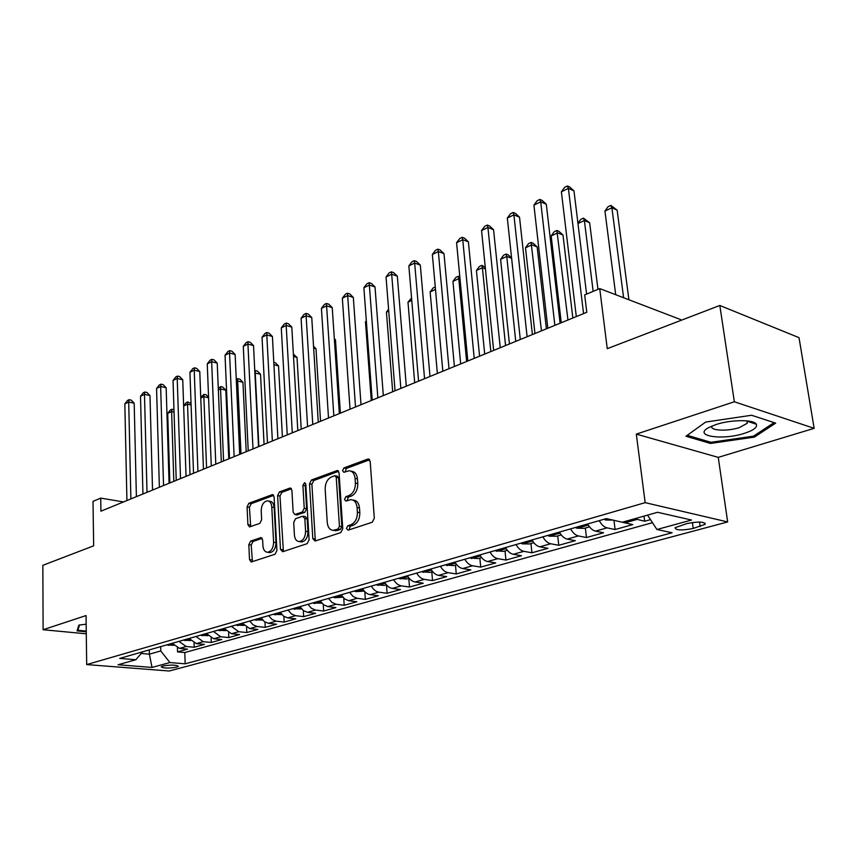 <?xml version="1.0" encoding="UTF-8"?>
<svg xmlns="http://www.w3.org/2000/svg" width="857" height="857" viewBox="0 0 857 857"><rect width="100%" height="100%" fill="white"/><g stroke="black" fill="none" stroke-linecap="round" stroke-linejoin="round"><path stroke-width="1.29" d="M346.432 528.48L348.146 530.172L372.238 522.245L374.316 518.281L370.181 461.387L367.674 459.106L343.957 467.922L342.564 470.643L343.861 472.303L349.078 470.772C352.506 471.061 354.498 473.61 355.077 478.42L355.398 483.091C355.376 489.304 353.223 493.471 348.938 495.592L345.896 496.674L344.493 499.395L345.821 501.099L350.909 499.652C354.434 499.942 356.491 502.566 357.09 507.515L357.412 512.24C357.401 518.517 355.227 522.684 350.92 524.741L347.846 525.769L346.432 528.48M352.827 500.027L353.309 500.124C356.833 500.402 358.89 503.027 359.49 507.965L359.822 512.69C359.801 518.956 357.637 523.113 353.32 525.17L350.245 526.187L349.088 529.862M369.656 459.781L346.346 468.425L345.114 471.907M351.049 471.189L351.456 471.275C354.884 471.564 356.887 474.114 357.465 478.913L357.787 483.584C357.765 489.776 355.623 493.943 351.338 496.064L348.285 497.135L347.085 500.713M176.724 667.142L178.417 666.35C176.274 664.807 171.079 664.7 162.851 666.028L161.191 666.821C163.355 668.353 168.54 668.46 176.724 667.142M250.63 541.099L248.83 544.709L249.516 559.621L251.23 562.01L275.043 554.233L276.918 550.548L274.111 496.889L272.44 494.596L248.862 503.273L247.073 506.883L247.898 524.623L249.537 526.937L259.821 523.37L261.642 519.728L261.203 510.836C261.449 505.019 263.485 501.688 267.32 500.82C269.912 501.045 271.401 503.102 271.787 506.99L273.608 542.245C273.383 548.052 271.369 551.383 267.577 552.262C264.867 552.026 263.324 549.894 262.928 545.855L262.638 539.985L260.935 537.618L250.63 541.099L253.008 541.474L251.208 545.073L252.419 561.678M734.353 401.772L636.301 434.113L718.252 457.37L814.15 428.329L734.353 401.772L719.816 305.467L607.259 348.67L599.729 288.595L584.678 294.915L586.799 312.291L100.922 511.179L100.719 498.11L93.006 501.345L93.659 545.823L42.85 565.331L43.107 629.734L86.289 633.805M636.301 434.113L645.16 502.652L86.686 664.582L86.054 615.562L43.107 629.734M312.805 538.657L315.119 541.046L340.754 532.604L342.757 528.737L339.072 472.882L337.24 470.525L311.455 480.006L309.527 483.798L312.805 538.657L315.205 539.053L315.794 540.821M307.16 543.659L282.66 551.726L280.464 549.369L277.614 495.592L279.468 491.897L290.191 487.997L291.916 490.311L293.137 512.175L294.904 514.543L302.317 512.004L304.235 508.244L302.896 485.33L304.589 482.62L305.81 484.248L309.098 539.889L307.16 543.659M719.816 305.467L799.013 337.647L814.15 428.329M177.42 647.892L177.549 651.898L187.49 649.113L179.499 648.385L186.205 646.499L178.942 641.39M194.057 643.029L194.207 647.239L204.405 644.389L196.382 643.628L203.259 641.689L195.964 636.494M211.122 638.015L211.283 642.461L221.749 639.536L213.704 638.744L220.763 636.762L213.425 631.48M228.615 632.852L228.808 637.565L239.542 634.555L231.476 633.73L238.717 631.695L231.347 626.338M246.559 627.538L246.784 632.53L257.807 629.456L249.719 628.588L257.154 626.499L253.072 624.828L249.741 621.046M264.984 622.053L265.242 627.367L276.554 624.207L268.455 623.318L276.083 621.164L271.99 619.461L268.637 615.615M283.892 616.387L284.192 622.075L295.804 618.829L287.695 617.886L295.536 615.68L291.423 613.944L288.048 610.045M303.314 610.538L303.657 616.633L315.59 613.291L307.459 612.316L315.526 610.045L311.402 608.266L307.995 604.314M323.26 604.474L323.657 611.041L335.923 607.602L327.781 606.585L336.073 604.249L331.938 602.439L328.51 598.422M343.753 598.197L344.214 605.288L356.823 601.764L348.681 600.703L357.198 598.293L353.052 596.451L349.613 592.358M364.814 591.684L365.35 599.375L378.323 595.744L370.17 594.64L378.944 592.166C375.944 591.651 373.406 589.637 371.317 586.124M386.475 584.892L387.096 593.29L400.455 589.562L392.292 588.405L401.322 585.856C398.323 585.32 395.773 583.274 393.663 579.707M408.8 578.4L409.485 587.034L423.229 583.188L415.067 581.989L424.365 579.364C421.365 578.807 418.805 576.718 416.684 573.087M431.789 571.833L432.528 580.585L446.679 576.632L438.527 575.368L448.104 572.669C445.104 572.09 442.533 569.959 440.391 566.284M455.474 565.084L456.256 573.954L470.836 569.873L462.694 568.555L472.571 565.77C469.572 565.17 466.99 563.006 464.826 559.257M479.866 558.121L480.713 567.109L495.742 562.91L487.612 561.539L497.799 558.668C494.8 558.036 492.218 555.829 490.033 552.015M505.019 550.944L505.93 560.06L521.431 555.722L513.311 554.286L523.82 551.33C520.831 550.676 518.239 548.416 516.032 544.549M530.965 543.542L531.929 552.786L547.934 548.319L539.835 546.809L550.676 543.756C547.698 543.081 545.095 540.778 542.877 536.836M557.736 535.904L558.764 545.288L575.283 540.671L567.216 539.096L578.411 535.936C575.443 535.239 572.84 532.883 570.591 528.876M585.363 528.019L586.467 537.532L603.532 532.765L595.497 531.126L607.067 527.858C604.11 527.13 601.507 524.72 599.236 520.649M613.955 520.242L615.09 529.53L632.723 524.602L606.338 518.603L119.701 658.401L135.834 659.74L142.68 651.802M686.853 523.595L675.048 527.719C675.809 530.397 681.861 530.633 693.217 528.448L705.15 524.302C704.443 521.602 698.348 521.367 686.853 523.595M645.16 502.652L727.668 521.945L169.204 671.01L86.686 664.582M177.549 651.898L184.801 652.541L185.166 663.821L672.113 532.765L656.933 529.497L647.538 515.111M185.166 663.821L169.9 662.557L152.032 667.432L118.095 664.753L135.834 659.74M622.707 522.127L657.576 512.282L691.545 520.038L656.933 529.497M644.003 516.107L644.668 521.26L634.716 518.742M615.09 529.53L607.067 527.858M586.467 537.532L578.411 535.936M558.764 545.288L550.676 543.756M531.929 552.786L523.82 551.33M505.93 560.06L497.799 558.668M480.713 567.109L472.571 565.77M456.256 573.954L448.104 572.669M432.528 580.585L424.365 579.364M409.485 587.034L401.322 585.856M387.096 593.29L378.944 592.166M365.35 599.375L357.198 598.293M344.214 605.288L336.073 604.249M323.657 611.041L315.526 610.045M303.657 616.633L295.536 615.68M284.192 622.075L276.083 621.164M265.242 627.367L257.154 626.499M246.784 632.53L238.717 631.695M228.808 637.565L220.763 636.762M211.283 642.461L203.259 641.689M194.207 647.239L186.205 646.499M184.801 652.541L652.488 522.684M644.668 521.26L650.495 519.631M149.268 649.917L149.375 654.18L160.762 650.945L160.645 646.649M680.779 320.443L680.662 319.586L599.729 288.595M718.252 457.37L727.668 521.945M123.504 501.945L100.719 498.11M141.244 653.473L149.375 654.18L152.032 667.432M587.666 523.97C589.927 528.019 592.53 530.408 595.497 531.126M559.396 532.09C561.635 536.064 564.238 538.4 567.216 539.096M532.036 539.953C534.254 543.863 536.846 546.145 539.835 546.809M505.534 547.569C507.73 551.405 510.322 553.654 513.311 554.286M479.856 554.94C482.03 558.721 484.612 560.917 487.612 561.539M454.96 562.096C457.124 565.813 459.695 567.966 462.694 568.555M430.825 569.027C432.956 572.69 435.527 574.801 438.527 575.368M368.928 459.138L368.274 458.998M407.396 575.754C409.507 579.364 412.067 581.432 415.067 581.989M384.654 582.289C386.743 585.834 389.292 587.881 392.292 588.405M362.565 588.641C364.632 592.133 367.171 594.126 370.17 594.64M341.097 594.801L344.535 598.861L348.681 600.703M320.239 600.8L323.646 604.796L327.781 606.585M299.95 606.627L303.346 610.559L307.459 612.316M280.218 612.294L283.592 616.172L287.695 617.886M261.021 617.811L264.363 621.625L268.455 623.318M242.327 623.178L249.719 628.588M224.116 628.406L231.476 633.73M206.387 633.505L213.704 638.744M189.108 638.465L196.382 643.628M172.257 643.307L179.499 648.385M160.762 650.945L169.9 662.557M705.665 422.062L685.954 436.245L710.496 443.444L754.342 437.113L775.692 423.122L751.589 415.259L705.665 422.062M86.171 624.175L78.887 625.096L77.055 630.902L86.268 631.78M749.757 422.083L751.985 421.751L752.146 422.865M754.128 435.742L754.342 437.113M710.303 442.094L710.496 443.444M338.59 471.307L313.823 480.488L311.905 484.269L315.205 539.053M338.044 529.015L339.447 526.316L336.244 477.381L334.958 475.721L331.434 476.953C327.288 479.084 325.199 483.187 325.167 489.251L327.256 522.459C327.813 527.43 329.838 530.055 333.352 530.344L338.044 529.015L340.443 529.433L341.847 526.734L339.447 526.316M335.376 475.806L337.347 476.213L338.622 477.863L341.847 526.734M334.016 530.462L337.262 530.494L334.862 530.076M340.443 529.433L337.262 530.494M291.466 488.779L281.835 492.347L279.982 496.042L283.399 551.479M296.779 514.875L304.706 512.432L306.624 508.672L305.274 485.801L302.896 485.33M305.767 483.884L305.274 485.801M294.412 535.068C294.84 539.16 296.468 541.324 299.275 541.56C303.271 540.66 305.371 537.243 305.585 531.297L304.835 518.56L302.564 516.246L295.601 518.678L293.705 522.416L294.412 535.068M300.368 541.731L301.675 541.945C305.67 541.056 307.77 537.639 307.974 531.694L305.585 531.297M303.549 516.257L305.424 516.589L307.224 518.978L307.974 531.694M262.156 538.335L253.008 541.474M268.787 552.444L269.966 552.626C273.769 551.747 275.772 548.426 275.997 542.631L273.608 542.245M268.584 501.045L269.687 501.249C272.28 501.474 273.779 503.53 274.165 507.419L275.997 542.631M273.683 495.367L251.219 503.702L249.43 507.301L250.705 526.594M628.92 299.779L617.136 210.136L611.887 207.801L604.935 211.026L615.701 294.712M623.607 297.743L611.887 207.801L610.848 205.412L617.136 210.136M604.935 211.026L608.063 206.698L610.848 205.412M586.606 294.112L573.976 190.886L568.384 188.39L583.563 313.619M561.378 191.797L564.656 187.351L567.452 185.99L568.384 188.39L561.378 191.797L576.3 316.597M567.452 185.99L569.691 186.987L573.976 190.886M744.401 433.331C753.582 430.31 757.567 427.289 756.335 424.247C754.16 419.384 730.903 419.523 716.013 424.536L708.632 427.622C692.542 436.117 722.355 440.648 744.401 433.331M712.113 425.961C708.889 430.621 727.111 431.671 739.345 427.589L747.261 423.283L747.068 420.883M774.107 422.608L753.507 436.149L710.989 442.298L687.25 435.313M86.257 631.084L77.869 630.281L79.551 625.01M77.848 628.385L77.869 630.281M613.194 520.081L605.685 520.017L604.035 519.267M597.961 289.345L589.648 222.788L584.378 220.538L577.972 223.495M593.151 291.359L584.378 220.538L583.435 218.139L589.648 222.788M577.939 223.238L580.746 219.392L583.435 218.139M589.509 526.841L584.292 528.33L577.029 528.223L575.379 527.505M572.851 318.011L562.995 235.054L557.703 232.879L551.169 235.9L561.249 322.757M580.757 525.962L584.56 525.662L584.195 525.009M567.955 320.004L556.868 230.479L558.978 231.358L562.995 235.054M551.169 235.9L554.254 231.69L556.868 230.479M561.228 534.907L556.482 536.257L549.294 536.171L547.634 535.475M546.391 328.842L537.157 246.945L531.843 244.845L525.502 247.78L534.95 333.523M552.84 533.975L556.557 533.697L556.182 533.054M541.453 330.856L531.094 242.445L533.225 243.292L537.157 246.945M525.502 247.78L528.565 243.624L531.094 242.445M533.857 542.717L529.551 543.949L522.438 543.874L520.777 543.188M525.812 541.742L529.444 541.485L529.048 540.842M515.753 341.375L506.755 256.457L500.606 259.307L509.444 343.957M511.629 258.311L506.755 256.457L506.101 254.058L508.222 254.872L511.597 258.032M500.606 259.307L503.637 255.204L506.101 254.058M560.092 323.228L546.305 204.245L540.703 201.834L554.865 325.371M533.922 205.134L537.168 200.752L539.878 199.435L540.703 201.834L533.922 205.134L547.837 328.242M539.878 199.435L542.117 200.399L546.305 204.245M532.39 334.573L519.524 217.175L513.889 214.861L527.109 336.726M507.323 218.053L510.547 213.736L513.172 212.45L513.889 214.861L507.323 218.053L520.306 339.511M513.172 212.45L515.421 213.382L519.524 217.175M505.566 345.553L493.557 229.708L487.922 227.48L500.242 347.728M481.559 230.576L484.751 226.302L487.29 225.07L487.922 227.48L481.559 230.576L493.653 350.427M487.29 225.07L489.551 225.959L493.557 229.708M479.577 356.191L468.393 241.856L462.748 239.714L474.221 358.376M456.577 242.713L459.748 238.492L462.212 237.293L462.748 239.714L456.577 242.713L467.836 360.99M462.212 237.293L464.473 238.16L468.393 241.856M507.344 550.28L503.455 551.394L494.757 550.665M499.642 549.262L503.177 549.026L502.77 548.394M490.815 351.584L482.405 267.727L476.428 270.491L484.698 354.091M485.416 268.83L482.405 267.727L481.827 265.338L485.266 267.352M476.428 270.491L479.438 266.441L481.827 265.338M454.403 366.496L443.99 253.64L438.345 251.572L449.004 368.703M432.357 254.475L435.495 250.319L437.884 249.151L438.345 251.572L432.357 254.475L442.823 371.231M437.884 249.151L440.144 249.987L443.99 253.64M481.655 557.607L478.152 558.603L469.529 557.907M474.264 556.547L477.724 556.332L477.306 555.711M466.626 361.493L458.763 278.675L452.957 281.364L460.68 363.914M460.048 279.125L458.763 278.675L458.259 276.275L459.823 276.832M452.957 281.364L455.945 277.357L458.259 276.275M429.989 376.491L420.316 265.081L414.659 263.078L424.558 378.708M408.853 265.895L411.96 261.792L414.285 260.657L414.659 263.078L408.853 265.895L418.57 381.161M414.285 260.657L416.545 261.46L420.316 265.081M456.749 564.72L453.621 565.609L445.062 564.934M449.657 563.617L453.042 563.413L452.603 562.803M435.485 289.441L430.15 291.916L437.359 373.47M430.15 291.916L433.117 287.963L435.27 286.956M406.304 386.175L397.327 276.168L391.681 274.24L400.851 388.414M386.036 276.982L389.121 272.933L391.37 271.83L391.681 274.24L386.036 276.982L395.034 390.792M391.37 271.83L393.631 272.601L397.327 276.168M432.581 571.608L429.818 572.401L421.333 571.758M425.79 570.473L429.1 570.291L428.65 569.691M411.756 300.421L407.986 302.178L414.702 382.736M407.986 302.178L411.553 297.979M383.325 395.591L375.012 286.956L369.356 285.092L377.851 397.83M363.882 287.748L366.935 283.742L369.121 282.681L369.356 285.092L363.882 287.748L372.206 400.133M369.121 282.681L371.381 283.421L375.012 286.956M409.143 578.304L406.711 578.989L398.291 578.379M402.619 577.136L405.854 576.954L405.393 576.365M388.735 311.08L386.432 312.152L392.688 391.756M386.432 312.152L388.585 309.291M361.011 404.718L353.32 297.422L347.674 295.622L355.516 406.968M342.35 298.204L345.382 294.251L347.513 293.212L347.674 295.622L342.35 298.204L350.042 409.207M347.513 293.212L349.763 293.94L353.32 297.422M386.389 584.795L384.268 585.395L375.923 584.806M380.122 583.596L383.293 583.435L382.822 582.856M366.378 321.429L365.468 321.846L371.285 400.519M365.468 321.846L366.325 320.732M339.34 413.588L332.237 307.599L326.603 305.863L333.834 415.849M321.429 308.37L324.428 304.46L326.496 303.453L326.603 305.863L321.429 308.37L328.51 418.023M326.496 303.453L328.756 304.16L332.237 307.599M364.289 591.094L355.837 591.619L354.187 591.041M358.269 589.873L361.375 589.723L360.893 589.155M318.279 422.212L311.744 317.497L306.12 315.815L312.762 424.472M301.086 318.258L304.064 314.39L306.078 313.416L306.12 315.815L301.086 318.258L307.588 426.582M306.078 313.416L308.327 314.091L311.744 317.497M342.811 597.222L334.712 597.672L333.062 597.115M340.39 413.16L335.462 339.747L334.369 339.436M337.026 595.969L340.068 595.84L339.586 595.272M334.316 338.611L335.462 339.747M297.808 430.589L291.808 327.117L286.184 325.499L292.28 432.849M281.289 327.877L284.245 324.053L286.206 323.1L286.184 325.499L281.289 327.877L287.256 434.917M286.206 323.1L288.445 323.753L291.808 327.117M321.943 603.178L312.526 603.017M320.55 421.28L315.987 348.713L313.651 348.06M316.383 601.903L319.361 601.775L318.868 601.228M313.544 346.26L315.987 348.713M277.893 438.741L272.408 336.49L266.806 334.916L272.365 441.001M262.038 337.23L264.963 333.459L266.87 332.527L266.806 334.916L262.038 337.23L267.47 443.005M266.87 332.527L269.109 333.159L272.408 336.49M301.643 608.973L292.548 608.749M301.225 429.186L297.015 357.433L293.512 356.48M296.297 607.677L299.222 607.559L298.718 607.013M293.373 354.102L297.015 357.433M258.525 446.668L253.533 345.607L247.93 344.086L252.997 448.939M243.292 346.335L246.195 342.607L248.048 341.707L247.93 344.086L243.292 346.335L248.23 450.878M248.048 341.707L250.287 342.318L253.533 345.607M281.889 614.608L273.104 614.34M282.414 436.888L278.536 365.939L273.929 364.728M276.757 613.291L279.628 613.183L279.114 612.648M273.801 362.34L275.397 362.757L278.536 365.939M239.681 454.381L235.139 354.487L229.558 353.009L234.143 456.652M225.037 355.205L227.919 351.52L229.719 350.642L229.558 353.009L225.037 355.205L229.515 458.549M229.719 350.642L231.958 351.231L235.139 354.487M262.681 620.093L254.186 619.772M264.074 444.397L260.517 374.23L254.883 373.031M257.743 618.754L260.56 618.658L260.035 618.122M258.878 446.529L255.225 372.881L255.322 370.535L257.432 371.081L260.517 374.23M254.775 370.792L255.322 370.535M221.331 461.902L217.228 363.132L211.658 361.708L215.793 464.162M207.255 363.85L210.104 360.197L211.872 359.34L211.658 361.708L207.255 363.85L211.283 466.004M211.872 359.34L214.089 359.919L217.228 363.132M243.966 625.428L235.761 625.064M246.205 451.714L242.949 382.318L237.668 381.001L236.371 381.601M239.221 624.067L241.985 623.982L241.46 623.457M240.999 453.846L237.668 381.001L237.807 378.676L239.917 379.201L242.949 382.318M236.275 379.383L237.807 378.676M203.452 469.218L199.767 371.563L194.218 370.181L197.924 471.479M189.933 372.259L192.761 368.66L194.475 367.824L194.218 370.181L189.933 372.259L193.532 473.278M194.475 367.824L196.692 368.381L199.767 371.563M225.755 630.623L217.807 630.227M228.776 458.849L225.82 390.203L220.549 388.928L218.342 389.946M221.181 629.252L223.902 629.177L223.356 628.652M223.581 460.98L220.549 388.928L220.731 386.603L222.831 387.118L225.82 390.203M218.278 388.382L220.731 386.603M186.044 476.342L182.755 379.78L177.217 378.44L180.516 478.602M173.039 380.465L175.846 376.909L177.517 376.084L177.217 378.44L173.039 380.465L176.231 480.359M177.517 376.084L179.724 376.63L182.755 379.78M207.994 635.669L200.324 635.241M203.612 634.298L206.28 634.234L205.734 633.719M206.58 467.933L203.848 396.652L200.774 398.077M208.594 397.777L203.848 396.652L204.062 394.349L206.162 394.841L208.572 397.348M200.742 397.262L204.062 394.349M169.075 483.284L166.162 387.793L160.645 386.486L163.548 485.544M156.574 388.467L159.348 384.943L160.977 384.15L160.645 386.486L156.574 388.467L159.37 487.258M160.977 384.15L163.184 384.675L166.162 387.793M190.65 640.554L183.28 640.147M186.483 639.226L189.108 639.161L188.551 638.658M189.997 474.724L187.544 404.204L183.644 406.004M191.1 405.018L187.544 404.204L187.801 401.901L191.047 403.583M183.644 405.907L186.194 402.651L187.801 401.901M152.525 490.065L149.975 395.602L144.479 394.349L147.008 492.314M140.505 396.277L143.258 392.785L144.854 392.013L144.479 394.349L140.505 396.277L142.937 493.986M144.854 392.013L147.05 392.517L149.975 395.602M173.746 645.321L166.654 644.914M169.782 644.025L172.364 643.961L171.796 643.468M173.821 481.345L171.625 411.564L167.704 413.385L169.836 482.973M174.046 412.11L171.625 411.564L171.914 409.271L173.971 409.732M167.704 413.385L170.35 410L171.914 409.271M136.392 496.664L134.185 403.229L128.711 402.008L130.885 498.913M124.833 403.893L127.564 400.444L129.118 399.683L128.711 402.008L124.833 403.893L126.922 500.542M129.118 399.683L131.303 400.176L134.185 403.229M624.721 522.888L636.697 519.513M699.505 522.042L700.137 526.584M692.392 522.502L693.217 528.448M353.32 525.17L350.92 524.741M359.822 512.69L357.412 512.24M359.49 507.965L357.09 507.515M348.285 497.135L345.896 496.674M351.338 496.064L348.938 495.592M357.787 483.584L355.398 483.091M357.465 478.913L355.077 478.42M346.346 468.425L343.957 467.922M369.421 459.491L367.674 459.106M350.245 526.187L347.846 525.769M311.905 484.269L309.527 483.798M313.823 480.488L311.455 480.006M338.301 470.964L336.694 470.622M338.622 477.863L336.244 477.381M282.853 549.744L280.464 549.369M279.982 496.042L277.614 495.592M281.835 492.347L279.468 491.897M291.134 488.372L289.698 488.094M297.754 514.875L295.365 514.457M304.706 512.432L302.317 512.004M306.624 508.672L304.235 508.244M307.224 518.978L304.835 518.56M261.749 537.896L260.517 537.693M274.165 507.419L271.787 506.99M250.265 525.02L247.898 524.623M249.43 507.301L247.073 506.883M251.219 503.702L248.862 503.273M273.329 494.939L271.969 494.682M251.904 559.975L249.516 559.621M251.208 545.073L248.83 544.709M605.878 520.017L608.888 519.149M577.211 528.233L588.288 525.062M549.476 536.182L560.017 533.161M522.62 543.874L532.647 541.003M496.589 551.33L506.144 548.598M471.361 558.56L480.456 555.957M446.893 565.577L455.56 563.092M423.165 572.38L431.414 570.012M400.123 578.978L407.975 576.729M377.744 585.385L385.232 583.242M355.998 591.619L363.132 589.573M334.873 597.672L341.664 595.722M314.326 603.564L320.807 601.7M294.347 609.284L300.518 607.517M274.904 614.855L280.775 613.173M255.975 620.286L261.567 618.679M237.539 625.567L242.874 624.035M219.585 630.709L224.663 629.252M202.091 635.723L206.923 634.341M185.037 640.608L189.633 639.29M168.4 645.375L172.782 644.121M704.979 523.049L705.15 524.302M337.84 470.643L337.24 470.525M335.751 530.762L333.352 530.344M297.283 514.961L294.904 514.543M301.675 541.945L299.275 541.56M269.966 552.626L267.577 552.262M747.433 421.323L756.335 424.247M746.897 420.862L747.261 423.283"/></g></svg>
